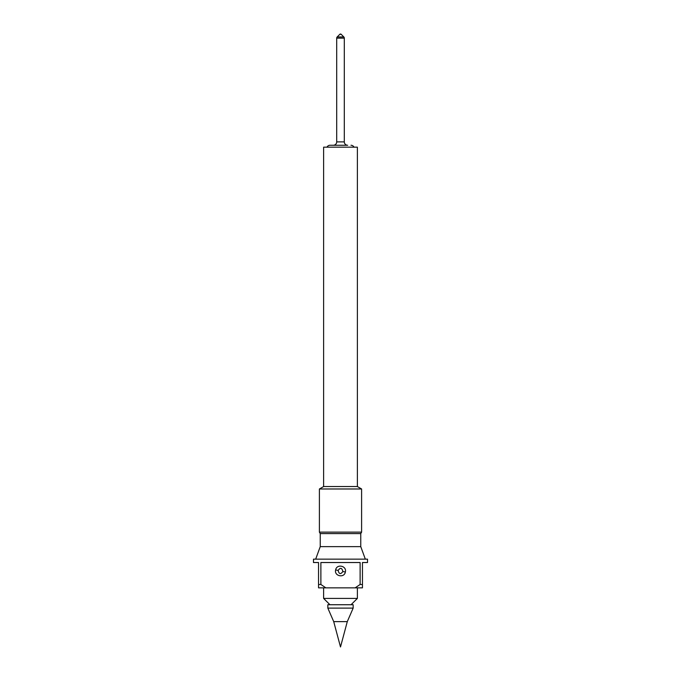 <?xml version="1.0" encoding="UTF-8"?>
<svg xmlns="http://www.w3.org/2000/svg" width="681" height="681" viewBox="0 0 681 681"><rect width="100%" height="100%" fill="white"/><g stroke="black" fill="none" stroke-linecap="round" stroke-linejoin="round"><path stroke-width="1.02" d="M327.833 608.116L327.833 604.737L353.167 604.737L353.167 608.116L347.284 621.625L340.5 646.95L333.716 621.625L327.833 608.116L353.167 608.116M351.055 604.737L357.38 598.412L323.62 598.412L329.945 604.737M323.62 587.856L323.62 598.412M357.38 587.856L357.38 598.412M347.676 145.257L330.03 145.257L347.676 145.257A3.379 3.379 0 0 1 344.297 141.878L344.297 38.127A1.685 1.685 0 0 0 343.803 36.936L341.172 34.297L339.828 34.297L337.197 36.936L343.803 36.936M350.97 145.257A3.379 3.379 0 0 1 354.009 147.173M330.03 145.257A3.379 3.379 0 0 0 326.991 147.173M333.324 145.257A3.379 3.379 0 0 0 336.703 141.878L344.297 141.878M344.297 38.127L336.703 38.127L336.703 141.878M336.703 38.127A1.685 1.685 0 0 1 337.197 36.936M339.828 34.297A0.843 0.843 0 0 1 340.423 34.05L340.577 34.05A0.843 0.843 0 0 1 341.172 34.297M335.648 569.886C336.755 563.562 347.029 565.86 345.352 572.049C344.263 578.365 333.962 576.092 335.648 569.886L338.134 570.448C340.347 567.358 341.922 567.707 342.866 571.495C340.662 574.585 339.087 574.236 338.134 570.448M361.602 488.984L319.398 488.984L319.398 532.133L361.602 532.133L361.602 488.984L357.38 486.549L323.62 486.549L319.398 488.984M357.38 486.549L357.38 147.173L323.62 147.173L323.62 486.549M367.519 559.152L313.481 559.152L313.481 562.532L318.546 562.532L318.546 584.477L320.879 584.477L320.879 562.532L360.121 562.532L360.121 584.477L362.454 584.477L362.454 562.532L367.519 562.532L367.519 559.152M320.24 546.63L320.24 533.598L360.76 533.598L360.76 546.63L320.24 546.63L315.678 559.152M360.76 546.63L365.322 559.152M360.76 533.598L361.602 532.133M320.24 533.598L319.398 532.133M362.454 584.477L362.454 587.856L355.124 587.856L360.121 584.477M355.124 587.856L318.546 587.856L318.546 584.477M320.879 584.477L325.876 587.856M333.716 621.625L347.284 621.625M342.866 571.495L345.352 572.049"/></g></svg>
